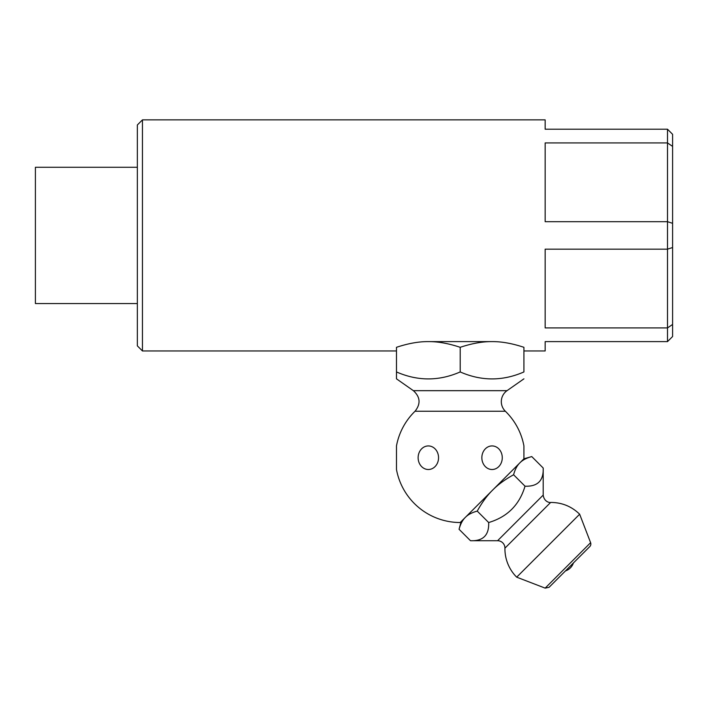 <?xml version="1.0" encoding="UTF-8"?>
<svg xmlns="http://www.w3.org/2000/svg" width="708" height="708" viewBox="0 0 708 708"><rect width="100%" height="100%" fill="white"/><g stroke="black" fill="none" stroke-linecap="round" stroke-linejoin="round"><path stroke-width="1.06" d="M667.502 341.619L672.6 336.521L672.6 134.316L667.502 129.219L667.502 341.619L545.16 341.619L545.16 350.964L523.92 350.964M672.6 324.45L667.502 327.91L545.16 327.91L545.16 249.154L667.502 249.154L672.6 247.526M672.6 223.321L667.502 221.684L545.16 221.684L545.16 142.928L667.502 142.928L672.6 146.397M396.48 350.964L142.45 350.964L142.45 119.873L545.16 119.873L545.16 129.219L667.502 129.219M142.45 119.873L137.352 124.971L137.352 345.867L142.45 350.964M137.352 303.555L35.4 303.555L35.4 167.283L137.352 167.283M505.37 411.251L415.03 411.251A64.8 64.8 0 0 0 396.48 445.925L396.48 469.51A64.8 64.8 0 0 0 460.2 522.522L523.92 458.802L523.92 445.925A64.8 64.8 0 0 0 505.37 411.251A13.399 13.399 0 0 1 507.025 390.674L523.92 378.833M497.582 540.717L543.195 495.096L543.195 468.015C543.7 480.635 537.638 486.697 525.017 486.192C519.468 504.866 507.353 516.982 488.67 522.539C489.175 535.16 483.113 541.222 470.493 540.717L497.582 540.717A7.346 7.346 0 0 1 504.928 548.169A40.179 40.179 0 0 0 516.69 577.17L579.648 514.212C571.568 506.379 561.904 502.459 550.647 502.441L504.928 548.169M590.605 542.682A3.673 3.673 0 0 1 589.773 546.603L549.081 587.295L545.16 588.127L590.605 542.682L579.648 514.212M516.69 577.17L545.16 588.127M523.92 458.802L531.761 456.58C526.469 458.014 522.504 460.111 519.867 462.855C517.114 465.501 515.026 469.466 513.583 474.758L525.017 486.192M507.025 390.674L413.375 390.674L396.48 378.833L396.48 371.939C417.72 381.231 438.96 381.231 460.2 371.939C481.44 381.231 502.68 381.231 523.92 371.939C523.92 381.231 523.92 381.231 523.92 371.939C523.92 381.231 523.92 381.231 523.92 371.939L523.92 347.309C512.132 343.407 501.512 341.513 492.06 341.619L428.34 341.619C437.792 341.513 448.412 343.407 460.2 347.309C471.988 343.407 482.608 341.513 492.06 341.619M502.273 457.722A11.788 10.213 -90 0 1 492.06 469.51A11.788 10.213 -90 0 1 481.847 457.722A11.788 10.213 -90 0 1 492.06 445.925A11.788 10.213 -90 0 1 502.273 457.722M418.127 457.722A11.788 10.213 90 0 1 433.446 447.509A11.788 10.213 90 0 1 433.446 467.926A11.788 10.213 90 0 1 418.127 457.722M470.493 540.717L459.067 529.283C460.501 523.991 462.59 520.026 465.342 517.38C467.979 514.636 471.944 512.539 477.236 511.105C482.033 502.45 487.157 495.458 492.6 490.122C497.936 484.67 504.937 479.555 513.583 474.758M488.67 522.539L477.236 511.105M543.195 468.015L531.761 456.58M459.067 529.283L461.12 521.601L465.342 517.38M492.6 490.122L519.867 462.855M460.2 371.939L460.2 347.309M396.48 371.939L396.48 347.309C408.268 343.407 418.888 341.513 428.34 341.619M413.375 390.674C420.322 397.011 420.879 403.879 415.03 411.251M550.647 502.441C550.187 502.822 544.169 502.238 543.195 495.096M565.453 570.922A12.47 12.47 0 0 0 573.4 562.975"/></g></svg>

